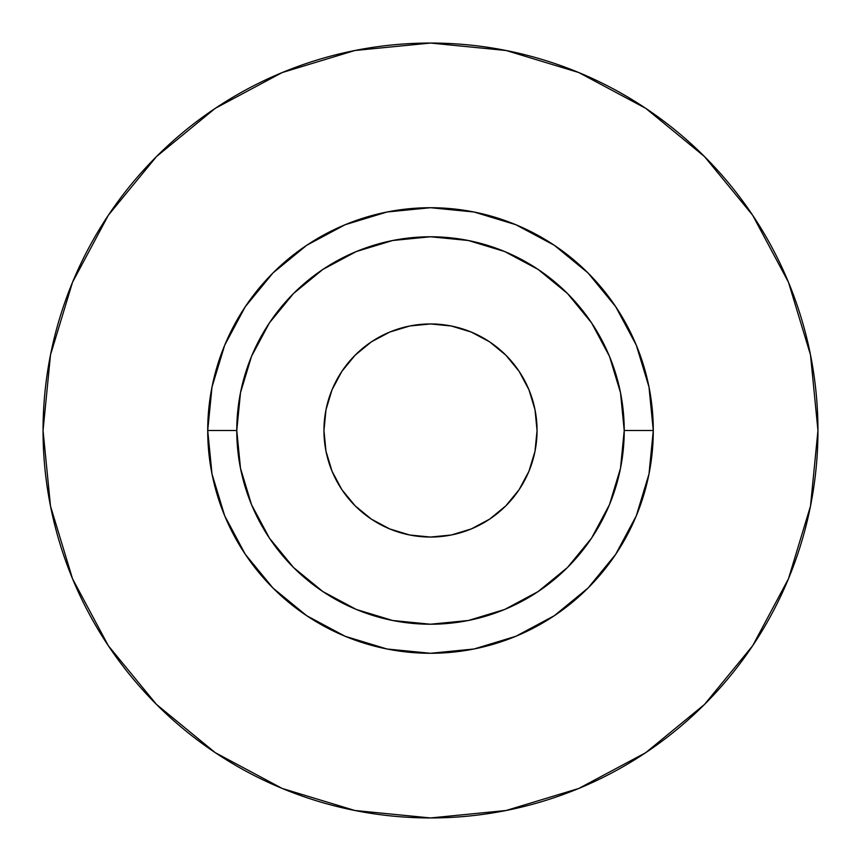 <?xml version="1.0" encoding="UTF-8"?>
<svg xmlns="http://www.w3.org/2000/svg" width="861" height="861" viewBox="0 0 861 861"><rect width="100%" height="100%" fill="white"/><g stroke="black" fill="none" stroke-linecap="round" stroke-linejoin="round"><path stroke-width="1.29" d="M323.951 430.5A106.549 106.549 0 0 1 430.5 323.951A106.549 106.549 0 0 1 537.049 430.5L535.004 451.282L528.934 471.279L519.097 489.694L505.837 505.837L489.694 519.097L471.279 528.934L451.282 535.004L430.5 537.049L409.718 535.004L389.721 528.934L371.306 519.097L355.162 505.837L341.903 489.694L332.066 471.279L325.996 451.282L323.951 430.5L325.996 409.718L332.066 389.721L341.903 371.306L355.162 355.162L371.306 341.903L389.721 332.066L409.718 325.996L430.5 323.951L451.282 325.996L471.279 332.066L489.694 341.903L505.837 355.162L519.097 371.306L528.934 389.721L535.004 409.718L537.049 430.5A106.549 106.549 0 0 1 430.5 537.049A106.549 106.549 0 0 1 323.951 430.5L324.177 423.526M624.225 430.5L653.284 430.5A222.784 222.784 0 0 1 430.5 653.284A222.784 222.784 0 0 1 207.716 430.5L236.775 430.5A193.725 193.725 0 0 1 430.5 236.775A193.725 193.725 0 0 1 624.225 430.5A193.725 193.725 0 0 1 430.5 624.225A193.725 193.725 0 0 1 236.775 430.5L240.499 468.298L251.52 504.632L269.428 538.125L293.515 567.485L322.875 591.572L356.368 609.48L392.702 620.501L430.5 624.225L468.298 620.501L504.632 609.48L538.125 591.572L567.485 567.485L591.572 538.125L609.48 504.632L620.501 468.298L624.225 430.5L620.501 392.702L609.48 356.368L591.572 322.875L567.485 293.515L538.125 269.428L504.632 251.52L468.298 240.499L430.5 236.775L392.702 240.499L356.368 251.52L322.875 269.428L293.515 293.515L269.428 322.875L251.52 356.368L240.499 392.702L236.775 430.5L207.716 430.5L212 387.041L224.678 345.239L245.267 306.731L272.969 272.969L306.731 245.267L345.239 224.678L387.041 212L430.5 207.716L473.959 212L515.761 224.678L554.269 245.267L588.031 272.969L615.733 306.731L636.322 345.239L649 387.041L653.284 430.5L649 473.959L636.322 515.761L615.733 554.269L588.031 588.031L554.269 615.733L515.761 636.322L473.959 649L430.5 653.284L387.041 649L345.239 636.322L306.731 615.733L272.969 588.031L245.267 554.269L224.678 515.761L212 473.959L207.716 430.5A222.784 222.784 0 0 1 430.5 207.716A222.784 222.784 0 0 1 653.284 430.5L624.225 430.5M817.95 430.5A387.45 387.45 0 0 0 430.5 43.05A387.45 387.45 0 0 0 43.05 430.5A387.45 387.45 0 0 1 430.5 43.05A387.45 387.45 0 0 1 817.95 430.5A387.45 387.45 0 0 1 430.5 817.95A387.45 387.45 0 0 1 43.05 430.5A387.45 387.45 0 0 0 430.5 817.95A387.45 387.45 0 0 0 817.95 430.5L810.502 354.915L788.461 282.225L752.654 215.239L704.47 156.53L645.761 108.346L578.775 72.539L506.085 50.498L430.5 43.05L354.915 50.498L282.225 72.539L215.239 108.346L156.53 156.53L108.346 215.239L72.539 282.225L50.498 354.915L43.05 430.5L50.498 506.085L72.539 578.775L108.346 645.761L156.53 704.47L215.239 752.654L282.225 788.461L354.915 810.502L430.5 817.95L506.085 810.502L578.775 788.461L645.761 752.654L704.47 704.47L752.654 645.761L788.461 578.775L810.502 506.085L817.95 430.5M752.654 215.239L704.47 156.53L645.858 108.421M215.239 108.346L156.53 156.53L108.421 215.142M108.346 645.761L156.53 704.47L215.142 752.579M645.761 752.654L704.47 704.47L752.579 645.858M537.049 430.5L536.823 437.474M430.5 537.049L423.526 536.823M430.5 323.951L437.474 324.177M505.837 505.837L489.694 519.097M355.162 505.837L341.903 489.694M355.162 355.162L371.306 341.903M505.837 355.162L519.097 371.306"/></g></svg>
